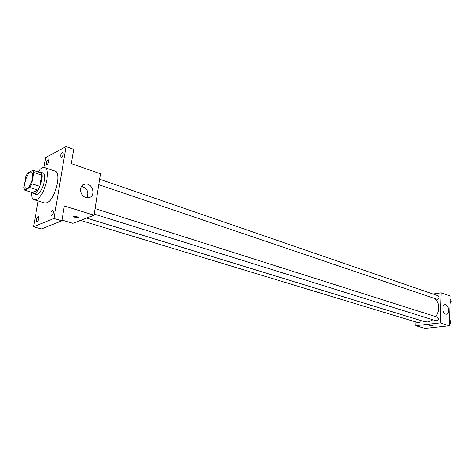 <?xml version="1.0" encoding="UTF-8"?>
<svg xmlns="http://www.w3.org/2000/svg" width="475" height="475" viewBox="0 0 475 475"><rect width="100%" height="100%" fill="white"/><g stroke="black" fill="none" stroke-linecap="round" stroke-linejoin="round"><path stroke-width="0.71" d="M27.318 188.189L26.155 188.343C22.171 187.482 27.669 170.466 31.409 172.104C34.77 172.716 31.243 186.645 27.318 188.189M31.807 183.783L33.814 172.532L32.917 170.24L27.698 172.983L25.757 176.718L23.75 187.797L24.605 190.137L29.824 187.566L31.807 183.783L39.817 186.354L41.776 175.168L33.814 172.532M24.605 190.137L32.555 192.63L37.828 190.107L29.824 187.566M32.917 170.24L40.85 172.882L41.776 175.168M39.817 186.354L37.828 190.107M32.104 192.494L33.274 193.557C38.297 195.765 45.588 173.191 40.227 172.045L38.742 172.182M40.227 172.045L42.845 172.918C47.411 173.767 42.768 192.221 37.46 194.198L35.904 194.382L33.274 193.557M37.982 171.926C40.464 168.5 42.685 167.046 44.656 167.574C51.514 168.833 44.484 196.65 36.528 199.512L34.248 199.773C32.33 199.037 31.38 196.537 31.386 192.268M44.656 167.574L54.993 171.071C61.97 172.383 55.053 199.963 46.995 202.748L44.674 202.991L34.248 199.773M63.276 153.977C62.742 156.132 62.005 157.249 61.055 157.326C60.325 155.082 60.937 153.312 62.878 152.012L63.276 153.977M53.42 212.367C52.915 214.486 52.197 215.585 51.258 215.662C50.409 213.406 50.979 211.583 52.957 210.182L53.42 212.367M38.784 218.512C38.297 220.548 37.614 221.611 36.735 221.694C35.94 219.527 36.486 217.752 38.362 216.368L38.784 218.512M48.652 161.666C48.141 163.744 47.441 164.819 46.55 164.902C45.861 162.747 46.443 161.019 48.284 159.731L48.652 161.666M38.107 200.967L33.594 226.765L53.966 218.47L66.055 146.585L45.707 157.522L43.973 167.443M61.988 220.097L72.853 223.339L94.068 215.217L64.321 205.966L61.869 220.828L41.313 228.968L33.594 226.765M61.869 220.828L53.966 218.47M94.068 215.217L100.451 173.791L71.321 163.614L73.678 149.352L66.055 146.585M85.773 197.452C79.093 195.647 78.791 184.258 85.399 184.057C93.296 183.047 96.14 197.416 88.101 197.737L85.773 197.452M78.037 217.776L73.506 216.938C74.284 216.054 75.863 216.172 78.244 217.289L78.037 217.776M78.322 217.514L78.037 217.77L73.429 216.713M81.522 186.313C87.329 188.379 89.122 192.179 86.895 197.707M432.957 319.835L427.886 321.991L424.591 321.7L86.61 218.072M435.26 298.852C439.63 303.822 439.838 309.771 435.896 316.7M94.234 214.106L436.216 320.851C438.461 320.209 438.847 318.98 437.368 317.169L95.083 208.596M420.779 320.53L419.229 322.911L418.754 322.869L80.536 220.4M99.613 179.212L438.081 295.771C439.44 297.136 439.209 298.359 437.392 299.434L98.77 184.686M415.868 321.997L415.732 325.672L440.23 322.917L441.121 292.826L432.986 294.013M441.121 292.826L450.181 295.99L449.392 325.767L424.923 328.415L415.732 325.672M449.392 325.767L440.23 322.917M445.568 314.147C442.148 313.286 441.815 304.439 445.2 304.665C448.917 304.398 449.944 314.438 446.173 314.242L445.568 314.147M433.081 325.482L429.709 325.369C430.534 324.942 431.656 324.965 433.069 325.434L432.422 325.719L429.691 325.322M449.427 324.556L450.282 323.885L450.365 320.649L449.54 320.168M450.282 323.885L449.451 323.623M450.365 320.649L449.534 320.387M450.342 321.533C450.983 322.852 450.68 323.897 449.421 324.68M449.991 303.329L450.834 302.652L450.918 299.464L450.104 299.007M450.834 302.652L450.015 302.367M450.918 299.464L450.098 299.179M450.894 300.39C451.535 301.673 451.232 302.712 449.985 303.513M82.24 185.464L85.399 184.057M444.784 304.718L445.2 304.665"/></g></svg>
